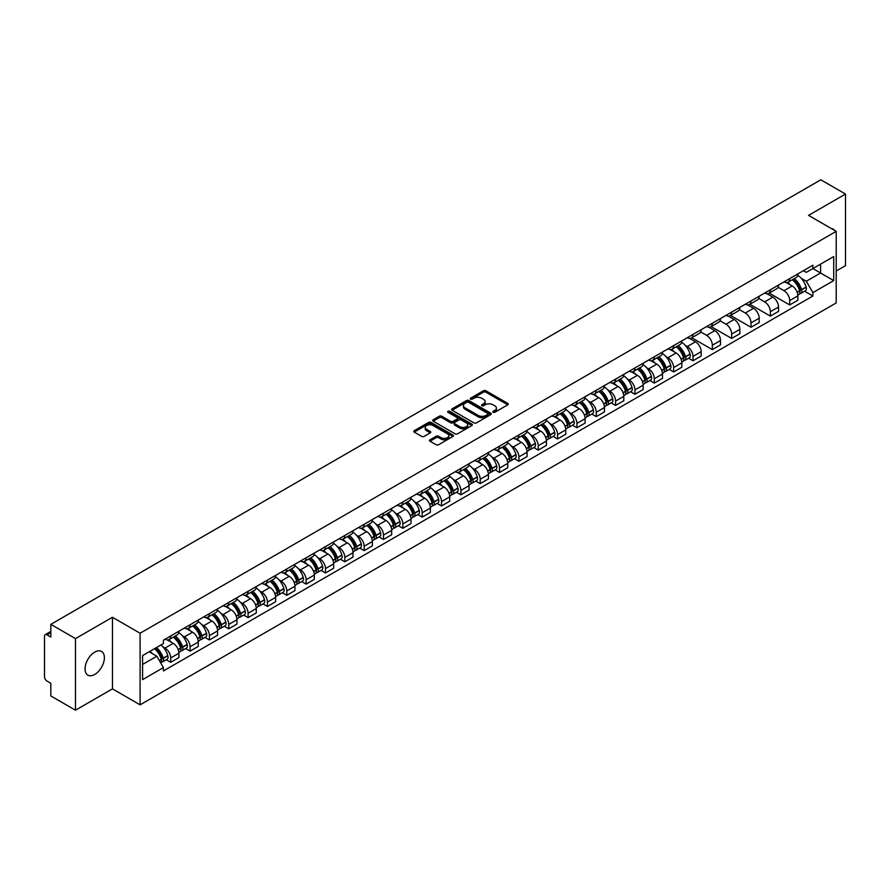 <?xml version="1.0" encoding="UTF-8"?>
<svg xmlns="http://www.w3.org/2000/svg" width="890" height="890" viewBox="0 0 890 890"><rect width="100%" height="100%" fill="white"/><g stroke="black" fill="none" stroke-linecap="round" stroke-linejoin="round"><path stroke-width="1.33" d="M493.149 412.27A1.202 0.701 0 0 0 494.851 412.27L507.778 404.805A1.724 0.99 0 0 0 508.279 404.105A1.724 0.99 0 0 0 507.778 403.393L485.873 390.755A1.724 0.99 0 0 0 483.437 390.755L470.51 398.219A1.202 0.701 0 0 0 472.212 399.198L473.88 398.231A5.507 3.182 0 0 1 481.668 398.231L483.504 399.287A5.507 3.182 0 0 1 485.117 401.535A5.507 3.182 0 0 1 483.504 403.782L481.824 404.75A1.202 0.701 0 0 0 483.526 405.729L485.206 404.772A5.507 3.182 0 0 1 492.993 404.772L494.818 405.818A5.507 3.182 0 0 1 496.431 408.076A5.507 3.182 0 0 1 494.818 410.323L493.149 411.28A1.202 0.701 0 0 0 493.149 412.27L493.149 411.28M94.718 674.475A13.673 7.899 120 0 0 103.652 662.416A13.673 7.899 120 0 0 101.56 651.458A13.673 7.899 120 0 0 94.718 652.136A13.673 7.899 120 0 0 85.785 664.185A13.673 7.899 120 0 0 87.876 675.154A13.673 7.899 120 0 0 94.718 674.475M834.575 230.41A13.673 7.899 120 0 0 833.118 229.097A13.673 7.899 120 0 0 831.249 228.496M430.003 439.793A1.724 0.99 0 0 0 429.503 440.494A1.724 0.99 0 0 0 430.003 441.206L436.156 444.755A1.724 0.99 0 0 0 438.592 444.755L452.954 436.456A1.724 0.99 0 0 0 453.455 435.755A1.724 0.99 0 0 0 452.954 435.054L431.038 422.405A1.724 0.99 0 0 0 428.613 422.405L414.251 430.693A1.724 0.99 0 0 0 413.739 431.394A1.724 0.99 0 0 0 414.251 432.106L421.671 436.389A1.724 0.99 0 0 0 424.107 436.389L430.248 432.84A1.724 0.99 0 0 0 430.76 432.139A1.724 0.99 0 0 0 430.248 431.439L426.566 429.314A4.606 2.659 0 0 1 425.22 427.434A4.606 2.659 0 0 1 428.068 424.975A4.606 2.659 0 0 1 433.085 425.553L447.503 433.875A4.606 2.659 0 0 1 448.849 435.755A4.606 2.659 0 0 1 446.012 438.214A4.606 2.659 0 0 1 440.995 437.635L438.592 436.245A1.724 0.99 0 0 0 436.156 436.245L430.003 439.793L430.003 441.206M140.097 633.235L112.451 617.271L75.494 638.608L50.819 624.357L820.825 179.802L845.5 194.053L808.554 215.38L836.2 231.344L140.097 633.235L140.097 704.824L836.2 302.934L836.2 231.344M474.003 422.895A1.724 0.99 0 0 0 476.439 422.895L490.802 414.607A1.724 0.99 0 0 0 491.302 413.906A1.724 0.99 0 0 0 490.802 413.205L468.897 400.556A1.724 0.99 0 0 0 466.46 400.556L452.098 408.844A1.724 0.99 0 0 0 451.597 409.545A1.724 0.99 0 0 0 452.098 410.245L474.003 422.895M448.382 412.526A1.202 0.701 0 0 1 449.606 412.704L471.856 425.542L457.516 433.819A1.724 0.99 0 0 1 455.079 433.819L433.174 421.17L433.174 419.769A1.724 0.99 0 0 0 432.674 420.469A1.724 0.99 0 0 0 433.174 421.17M433.174 419.769L439.315 416.22A1.724 0.99 0 0 1 441.752 416.22L450.64 421.348A1.724 0.99 0 0 0 453.077 421.348L457.149 419.001A1.724 0.99 0 0 0 457.649 418.3A1.724 0.99 0 0 0 457.149 417.588L447.904 412.248A1.202 0.701 0 0 1 449.606 411.269L471.878 424.13A1.724 0.99 0 0 1 472.379 424.83A1.724 0.99 0 0 1 471.878 425.531L471.878 424.13M75.494 638.608L75.494 710.198L50.819 695.947L50.819 683.275L46.981 681.061A3.504 2.025 -120 0 1 44.5 676.767L44.5 636.25A3.504 2.025 -120 0 1 45.223 634.637L50.819 631.41M836.2 271.005L845.5 265.643L845.5 194.053M75.494 710.198L112.451 688.86L140.097 704.824M50.819 624.357L50.819 637.029L46.981 634.815A3.504 2.025 -120 0 0 45.223 634.637M789.697 278.592A8.066 4.661 60 0 1 788.028 282.219L796.216 277.491A8.066 4.661 -120 0 0 797.885 273.875M778.094 287.281L784.001 290.696A8.066 4.661 60 0 1 789.708 300.575L797.885 295.847A8.066 4.661 -120 0 0 792.178 285.968L786.326 282.586M797.885 295.847L797.885 300.219L789.708 304.936L769.194 293.099M788.028 282.219A8.066 4.661 60 0 1 784.057 281.852M789.708 300.575L789.708 304.936M770.362 289.762A8.066 4.661 60 0 1 768.693 293.389L776.87 288.66A8.066 4.661 -120 0 0 778.539 285.034M749.847 304.269L770.362 316.106L778.539 311.378L778.539 307.017A8.066 4.661 -120 0 0 772.843 297.138L766.98 293.756M768.693 293.389A8.066 4.661 60 0 1 764.721 293.021M758.747 298.45L764.655 301.866A8.066 4.661 60 0 1 770.362 311.745L770.362 316.106M751.015 300.931A8.066 4.661 60 0 1 749.347 304.547L757.535 299.83A8.066 4.661 -120 0 0 759.203 296.203M730.501 315.427L751.015 327.275L759.203 322.547L759.203 318.186A8.066 4.661 -120 0 0 753.496 308.307L747.644 304.925M749.347 304.547A8.066 4.661 60 0 1 745.375 304.191M739.401 309.62L745.308 313.024A8.066 4.661 60 0 1 751.015 322.903L751.015 327.275M731.669 312.101A8.066 4.661 60 0 1 730 315.716L738.188 310.999A8.066 4.661 -120 0 0 739.857 307.373M711.154 326.597L731.669 338.445L739.857 333.717L739.857 329.356A8.066 4.661 -120 0 0 734.15 319.477L728.298 316.095M730 315.716A8.066 4.661 60 0 1 726.029 315.36M720.055 320.789L725.973 324.194A8.066 4.661 60 0 1 731.669 334.073L731.669 338.445M712.334 323.27A8.066 4.661 60 0 1 710.665 326.886L718.842 322.158A8.066 4.661 -120 0 0 720.511 318.542M691.819 337.766L712.334 349.614L720.511 344.886L720.511 340.514A8.066 4.661 -120 0 0 714.815 330.635L708.952 327.253M710.665 326.886A8.066 4.661 60 0 1 706.693 326.519M700.719 331.948L706.627 335.363A8.066 4.661 60 0 1 712.334 345.242L712.334 349.614M692.987 334.429A8.066 4.661 60 0 1 691.319 338.055L699.495 333.327A8.066 4.661 -120 0 0 701.175 329.712M688.548 358.214L692.987 360.773L701.175 356.056L701.175 351.684A8.066 4.661 -120 0 0 695.468 341.805L689.605 338.423M691.319 338.055A8.066 4.661 60 0 1 687.347 337.688M685.222 345.342L687.28 346.533A8.066 4.661 60 0 1 692.987 356.412L692.987 360.773M673.641 345.598A8.066 4.661 60 0 1 671.972 349.225L680.16 344.497A8.066 4.661 -120 0 0 681.829 340.881M669.202 369.383L673.641 371.942L681.829 367.225L681.829 362.853A8.066 4.661 -120 0 0 676.122 352.974L670.27 349.592M671.972 349.225A8.066 4.661 60 0 1 668.001 348.858M665.876 356.512L667.945 357.702A8.066 4.661 60 0 1 673.641 367.581L673.641 371.942M654.306 356.768A8.066 4.661 60 0 1 652.626 360.394L660.814 355.666A8.066 4.661 -120 0 0 662.483 352.04M649.867 380.553L654.306 383.112L662.483 378.384L662.483 374.022A8.066 4.661 -120 0 0 656.787 364.144L650.924 360.762M652.626 360.394A8.066 4.661 60 0 1 648.665 360.027M646.529 367.681L648.599 368.872A8.066 4.661 60 0 1 654.306 378.751L654.306 383.112M634.959 367.937A8.066 4.661 60 0 1 633.291 371.553L641.468 366.836A8.066 4.661 -120 0 0 643.136 363.209M630.52 391.722L634.959 394.281L643.147 389.553L643.147 385.192A8.066 4.661 -120 0 0 637.44 375.313L631.577 371.931M633.291 371.553A8.066 4.661 60 0 1 629.319 371.197M627.194 378.84L629.252 380.03A8.066 4.661 60 0 1 634.959 389.909L634.959 394.281M615.613 379.107A8.066 4.661 60 0 1 613.944 382.722L622.132 378.005A8.066 4.661 -120 0 0 623.801 374.378M611.174 402.881L615.613 405.451L623.801 400.723L623.801 396.361A8.066 4.661 -120 0 0 618.094 386.483L612.242 383.101M613.944 382.722A8.066 4.661 60 0 1 609.973 382.366M607.848 390.009L609.917 391.2A8.066 4.661 60 0 1 615.613 401.079L615.613 405.451M596.267 390.276A8.066 4.661 60 0 1 594.598 393.892L602.786 389.164A8.066 4.661 -120 0 0 604.455 385.548M591.839 414.05L596.278 416.62L604.455 411.892L604.455 407.52A8.066 4.661 -120 0 0 598.748 397.641L592.896 394.259M594.598 393.892A8.066 4.661 60 0 1 590.626 393.525M588.501 401.179L590.571 402.369A8.066 4.661 60 0 1 596.278 412.248L596.278 416.62M576.931 401.435A8.066 4.661 60 0 1 575.263 405.061L583.44 400.333A8.066 4.661 -120 0 0 585.108 396.718M572.493 425.22L576.931 427.779L585.108 423.061L585.108 418.689A8.066 4.661 -120 0 0 579.412 408.81L573.549 405.428M575.263 405.061A8.066 4.661 60 0 1 571.291 404.694M569.166 412.348L571.224 413.539A8.066 4.661 60 0 1 576.931 423.418L576.931 427.779M557.585 412.604A8.066 4.661 60 0 1 555.916 416.231L564.104 411.503A8.066 4.661 -120 0 0 565.773 407.887M553.146 436.389L557.585 438.948L565.773 434.231L565.773 429.859A8.066 4.661 -120 0 0 560.066 419.98L554.214 416.598M555.916 416.231A8.066 4.661 60 0 1 551.945 415.864M549.82 423.518L551.878 424.708A8.066 4.661 60 0 1 557.585 434.587L557.585 438.948M538.239 423.774A8.066 4.661 60 0 1 536.57 427.4L544.758 422.672A8.066 4.661 -120 0 0 546.427 419.045M533.811 447.559L538.239 450.118L546.427 445.389L546.427 441.028A8.066 4.661 -120 0 0 540.72 431.149L534.868 427.767M536.57 427.4A8.066 4.661 60 0 1 532.598 427.033M530.473 434.676L532.543 435.878A8.066 4.661 60 0 1 538.239 445.757L538.239 450.118M518.903 434.943A8.066 4.661 60 0 1 517.235 438.559L525.412 433.842A8.066 4.661 -120 0 0 527.08 430.215M514.465 458.728L518.903 461.287L527.08 456.559L527.08 452.198A8.066 4.661 -120 0 0 521.384 442.319L515.521 438.937M517.235 438.559A8.066 4.661 60 0 1 513.263 438.203M511.138 445.846L513.196 447.036A8.066 4.661 60 0 1 518.903 456.915L518.903 461.287M499.557 446.113A8.066 4.661 60 0 1 497.888 449.728L506.065 445.011A8.066 4.661 -120 0 0 507.745 441.384M495.118 469.887L499.557 472.457L507.745 467.728L507.745 463.367A8.066 4.661 -120 0 0 502.038 453.488L496.175 450.106M497.888 449.728A8.066 4.661 60 0 1 493.917 449.361M491.792 457.015L493.85 458.205A8.066 4.661 60 0 1 499.557 468.084L499.557 472.457M480.211 457.282A8.066 4.661 60 0 1 478.542 460.898L486.73 456.17A8.066 4.661 -120 0 0 488.399 452.554M475.772 481.056L480.211 483.626L488.399 478.898L488.399 474.526A8.066 4.661 -120 0 0 482.692 464.647L476.84 461.265M478.542 460.898A8.066 4.661 60 0 1 474.57 460.531M472.445 468.185L474.515 469.375A8.066 4.661 60 0 1 480.211 479.254L480.211 483.626M460.875 468.44A8.066 4.661 60 0 1 459.195 472.067L467.384 467.339A8.066 4.661 -120 0 0 469.052 463.723M456.436 492.226L460.875 494.784L469.052 490.067L469.052 485.695A8.066 4.661 -120 0 0 463.356 475.816L457.493 472.434M459.195 472.067A8.066 4.661 60 0 1 455.235 471.7M453.099 479.354L455.168 480.544A8.066 4.661 60 0 1 460.875 490.423L460.875 494.784M441.529 479.61A8.066 4.661 60 0 1 439.86 483.237L448.037 478.509A8.066 4.661 -120 0 0 449.706 474.893M437.09 503.395L441.529 505.954L449.717 501.237L449.717 496.865A8.066 4.661 -120 0 0 444.01 486.986L438.147 483.604M439.86 483.237A8.066 4.661 60 0 1 435.889 482.87M433.764 490.524L435.822 491.714A8.066 4.661 60 0 1 441.529 501.593L441.529 505.954M422.183 490.779A8.066 4.661 60 0 1 420.514 494.406L428.702 489.678A8.066 4.661 -120 0 0 430.371 486.051M417.744 514.565L422.183 517.123L430.371 512.395L430.371 508.034A8.066 4.661 -120 0 0 424.664 498.155L418.812 494.773M420.514 494.406A8.066 4.661 60 0 1 416.542 494.039M414.417 501.682L416.487 502.883A8.066 4.661 60 0 1 422.183 512.762L422.183 517.123M402.836 501.949A8.066 4.661 60 0 1 401.168 505.565L409.356 500.848A8.066 4.661 -120 0 0 411.024 497.221M398.409 525.734L402.847 528.293L411.024 523.565L411.024 519.204A8.066 4.661 -120 0 0 405.317 509.325L399.465 505.943M401.168 505.565A8.066 4.661 60 0 1 397.196 505.209M395.071 512.851L397.14 514.042A8.066 4.661 60 0 1 402.847 523.921L402.847 528.293M383.501 513.118A8.066 4.661 60 0 1 381.832 516.734L390.009 512.006A8.066 4.661 -120 0 0 391.678 508.39M379.062 536.893L383.501 539.462L391.678 534.734L391.678 530.373A8.066 4.661 -120 0 0 385.982 520.494L380.119 517.112M381.832 516.734A8.066 4.661 60 0 1 377.861 516.367M375.736 524.021L377.794 525.211A8.066 4.661 60 0 1 383.501 535.09L383.501 539.462M364.155 524.288A8.066 4.661 60 0 1 362.486 527.904L370.674 523.175A8.066 4.661 -120 0 0 372.343 519.56M359.716 548.062L364.155 550.632L372.343 545.904L372.343 541.532A8.066 4.661 -120 0 0 366.636 531.653L360.784 528.271M362.486 527.904A8.066 4.661 60 0 1 358.514 527.536M356.389 535.19L358.447 536.381A8.066 4.661 60 0 1 364.155 546.26L364.155 550.632M344.808 535.446A8.066 4.661 60 0 1 343.139 539.073L351.328 534.345A8.066 4.661 -120 0 0 352.996 530.729M340.38 559.231L344.808 561.79L352.996 557.073L352.996 552.701A8.066 4.661 -120 0 0 347.289 542.822L341.437 539.44M343.139 539.073A8.066 4.661 60 0 1 339.168 538.706M337.043 546.36L339.112 547.55A8.066 4.661 60 0 1 344.808 557.429L344.808 561.79M325.473 546.616A8.066 4.661 60 0 1 323.804 550.243L331.981 545.514A8.066 4.661 -120 0 0 333.65 541.899M321.034 570.401L325.473 572.96L333.65 568.243L333.65 563.871A8.066 4.661 -120 0 0 327.954 553.992L322.091 550.61M323.804 550.243A8.066 4.661 60 0 1 319.833 549.875M317.708 557.529L319.766 558.72A8.066 4.661 60 0 1 325.473 568.599L325.473 572.96M306.127 557.785A8.066 4.661 60 0 1 304.458 561.412L312.635 556.684A8.066 4.661 -120 0 0 314.315 553.057M301.688 581.571L306.127 584.129L314.315 579.401L314.315 575.04A8.066 4.661 -120 0 0 308.607 565.161L302.745 561.779M304.458 561.412A8.066 4.661 60 0 1 300.486 561.045M298.361 568.688L300.42 569.889A8.066 4.661 60 0 1 306.127 579.768L306.127 584.129M286.78 568.955A8.066 4.661 60 0 1 285.111 572.57L293.3 567.853A8.066 4.661 -120 0 0 294.968 564.227M282.341 592.74L286.78 595.299L294.968 590.571L294.968 586.21A8.066 4.661 -120 0 0 289.261 576.331L283.409 572.949M285.111 572.57A8.066 4.661 60 0 1 281.14 572.214M279.015 579.857L281.084 581.048A8.066 4.661 60 0 1 286.78 590.927L286.78 595.299M267.445 580.124A8.066 4.661 60 0 1 265.765 583.74L273.953 579.012A8.066 4.661 -120 0 0 275.622 575.396M263.006 603.898L267.445 606.468L275.622 601.74L275.622 597.368A8.066 4.661 -120 0 0 269.926 587.489L264.063 584.107M265.765 583.74A8.066 4.661 60 0 1 261.805 583.373M259.669 591.027L261.738 592.217A8.066 4.661 60 0 1 267.445 602.096L267.445 606.468M248.099 591.294A8.066 4.661 60 0 1 246.43 594.909L254.607 590.181A8.066 4.661 -120 0 0 256.287 586.566M243.66 615.068L248.099 617.638L256.287 612.91L256.287 608.538A8.066 4.661 -120 0 0 250.58 598.659L244.717 595.277M246.43 594.909A8.066 4.661 60 0 1 242.458 594.542M240.333 602.196L242.392 603.387A8.066 4.661 60 0 1 248.099 613.266L248.099 617.638M228.752 602.452A8.066 4.661 60 0 1 227.084 606.079L235.272 601.351A8.066 4.661 -120 0 0 236.94 597.735M224.313 626.237L228.752 628.796L236.94 624.079L236.94 619.707A8.066 4.661 -120 0 0 231.233 609.828L225.381 606.446M227.084 606.079A8.066 4.661 60 0 1 223.112 605.712M220.987 613.366L223.056 614.556A8.066 4.661 60 0 1 228.752 624.435L228.752 628.796M209.406 613.622A8.066 4.661 60 0 1 207.737 617.248L215.925 612.52A8.066 4.661 -120 0 0 217.594 608.894M204.978 637.407L209.417 639.966L217.594 635.249L217.594 630.877A8.066 4.661 -120 0 0 211.887 620.998L206.035 617.615M207.737 617.248A8.066 4.661 60 0 1 203.766 616.881M201.641 624.535L203.71 625.726A8.066 4.661 60 0 1 209.417 635.605L209.417 639.966M190.071 624.791A8.066 4.661 60 0 1 188.402 628.407L196.579 623.69A8.066 4.661 -120 0 0 198.248 620.063M185.632 648.576L190.071 651.135L198.248 646.407L198.248 642.046A8.066 4.661 -120 0 0 192.552 632.167L186.689 628.785M188.402 628.407A8.066 4.661 60 0 1 184.43 628.051M182.305 635.694L184.364 636.884A8.066 4.661 60 0 1 190.071 646.774L190.071 651.135M170.724 635.961A8.066 4.661 60 0 1 169.056 639.576L177.244 634.859A8.066 4.661 -120 0 0 178.912 631.232M166.285 659.746L170.724 662.305L178.912 657.577L178.912 653.216A8.066 4.661 -120 0 0 173.205 643.337L167.353 639.955M169.056 639.576A8.066 4.661 60 0 1 165.084 639.22M162.959 646.863L165.017 648.053A8.066 4.661 60 0 1 170.724 657.933L170.724 662.305M803.403 270.682L806.318 272.362L833.719 256.543L820.58 264.13L820.58 273.007L806.318 281.24L801.278 278.336M142.578 664.452L156.84 656.219L163.415 667.6L142.578 679.626L142.578 655.574L163.415 643.548L163.415 640.177L812.893 265.209L812.893 268.569L833.719 280.595L812.893 292.632L806.318 281.24M833.719 256.543L833.719 280.595M163.415 667.6L163.415 670.96L812.893 295.992L812.893 292.632M112.451 617.271L112.451 688.86M156.84 656.219L149.153 651.78M804.605 291.208L812.893 295.992M493.627 412.437L494.818 411.747A5.507 3.182 0 0 0 496.431 409.5L496.431 408.076M485.117 401.535L485.117 402.97A5.507 3.182 0 0 1 483.504 405.217L482.302 405.907M507.756 404.817L485.873 392.178A1.724 0.99 0 0 0 483.437 392.178L470.988 399.365M490.802 413.205L490.802 414.607L468.897 401.98A1.724 0.99 0 0 0 466.46 401.98L452.12 410.257L452.098 408.844M487.753 414.395A1.202 0.701 0 0 0 487.753 413.416L468.529 402.313A1.202 0.701 0 0 0 466.827 402.313L465.058 403.326A5.507 3.182 0 0 0 463.445 405.573A5.507 3.182 0 0 0 465.058 407.82L478.208 415.419A5.507 3.182 0 0 0 485.996 415.419L487.753 414.395L487.753 415.83A1.202 0.701 0 0 0 488.109 415.33L488.109 413.906M463.445 405.573L463.445 407.008A5.507 3.182 0 0 0 465.058 409.255L465.058 407.82M487.753 415.83L485.996 416.843A5.507 3.182 0 0 1 478.208 416.843L465.058 409.255M433.196 421.193L439.315 417.655L439.315 416.22M457.649 418.3L457.649 419.724A1.724 0.99 0 0 1 457.149 420.425L453.077 422.783A1.724 0.99 0 0 1 450.64 422.783L441.752 417.655A1.724 0.99 0 0 0 439.315 417.655M459.852 426.677A4.606 2.659 0 0 0 464.88 427.256A4.606 2.659 0 0 0 467.717 424.797A4.606 2.659 0 0 0 466.371 422.917L461.287 419.98A1.724 0.99 0 0 0 458.851 419.98L454.779 422.338A1.724 0.99 0 0 0 454.267 423.039A1.724 0.99 0 0 0 454.779 423.74L459.852 426.677L459.852 428.101A4.606 2.659 0 0 0 464.88 428.68A4.606 2.659 0 0 0 467.717 426.221L467.717 424.797M454.267 423.039L454.267 424.474A1.724 0.99 0 0 0 454.779 425.175L454.779 423.74M459.852 428.101L454.779 425.175M448.849 435.755L448.849 437.19A4.606 2.659 0 0 1 446.012 439.649A4.606 2.659 0 0 1 440.995 439.07L438.592 437.68A1.724 0.99 0 0 0 436.156 437.68L430.026 441.218M425.22 427.434L425.22 428.858A4.606 2.659 0 0 0 426.566 430.738L426.566 429.314M430.226 432.851L426.566 430.738M452.932 436.467L431.038 423.84A1.724 0.99 0 0 0 428.613 423.84L414.273 432.117M792.745 279.493A11.047 6.375 60 0 1 792.801 279.527A11.047 6.375 60 0 1 800.077 289.439L800.132 289.673A2.147 1.235 60 0 1 799.798 291.353A2.147 1.235 60 0 1 799.754 291.386M792.267 279.772A13.328 7.699 60 0 1 799.587 290.774L799.654 290.997A4.428 2.559 60 0 1 798.953 294.479L797.852 295.113M799.71 293.5A4.428 2.559 -120 0 0 800.933 293.333A4.428 2.559 -120 0 0 801.634 289.851L801.567 289.628A13.328 7.699 -120 0 0 794.247 278.626M797.718 275.288A13.328 7.699 60 0 1 806.095 287.014L806.162 287.236A4.428 2.559 60 0 1 805.461 290.719L800.933 293.333M787.717 282.375A13.328 7.699 60 0 1 790.498 285M796.984 285.022L798.675 286.002M676.689 346.499A11.047 6.375 60 0 1 676.745 346.533A11.047 6.375 60 0 1 684.01 356.445L684.076 356.679A2.147 1.235 60 0 1 683.743 358.358A2.147 1.235 60 0 1 683.687 358.392M676.211 346.777A13.328 7.699 60 0 1 683.531 357.78L683.598 358.003A4.428 2.559 60 0 1 682.897 361.485L681.796 362.119M683.654 360.506A4.428 2.559 -120 0 0 684.877 360.339A4.428 2.559 -120 0 0 685.578 356.857L685.511 356.634A13.328 7.699 -120 0 0 678.191 345.632M681.662 342.294A13.328 7.699 60 0 1 690.039 354.02L690.106 354.242A4.428 2.559 60 0 1 689.405 357.724L684.877 360.339M671.661 349.381A13.328 7.699 60 0 1 674.442 352.006M680.928 352.017L682.619 353.007M657.343 357.669A11.047 6.375 60 0 1 657.399 357.702A11.047 6.375 60 0 1 664.674 367.615L664.741 367.837A2.147 1.235 60 0 1 664.396 369.528A2.147 1.235 60 0 1 664.352 369.55M656.865 357.947A13.328 7.699 60 0 1 664.185 368.938L664.252 369.172A4.428 2.559 60 0 1 663.551 372.643L662.449 373.288M664.307 371.664A4.428 2.559 -120 0 0 665.531 371.497A4.428 2.559 -120 0 0 666.232 368.026L666.165 367.793A13.328 7.699 -120 0 0 658.845 356.801M662.316 353.464A13.328 7.699 60 0 1 670.693 365.189L670.76 365.412A4.428 2.559 60 0 1 670.059 368.894L665.531 371.497M652.314 360.55A13.328 7.699 60 0 1 655.096 363.176M661.582 363.187L663.284 364.166M638.008 368.838A11.047 6.375 60 0 1 638.063 368.872A11.047 6.375 60 0 1 645.328 378.784L645.395 379.007A2.147 1.235 60 0 1 645.05 380.697A2.147 1.235 60 0 1 645.005 380.72M637.518 369.116A13.328 7.699 60 0 1 644.838 380.108L644.905 380.341A4.428 2.559 60 0 1 644.204 383.812L643.103 384.447M644.961 382.834A4.428 2.559 -120 0 0 646.196 382.667A4.428 2.559 -120 0 0 646.897 379.196L646.83 378.962A13.328 7.699 -120 0 0 639.498 367.971M642.969 364.633A13.328 7.699 60 0 1 651.358 376.348L651.413 376.581A4.428 2.559 60 0 1 650.723 380.052L646.196 382.667M632.979 371.709A13.328 7.699 60 0 1 635.76 374.334M642.235 374.356L643.937 375.335M618.661 380.008A11.047 6.375 60 0 1 618.717 380.03A11.047 6.375 60 0 1 625.981 389.954L626.048 390.176A2.147 1.235 60 0 1 625.715 391.867A2.147 1.235 60 0 1 625.659 391.889M618.172 380.286A13.328 7.699 60 0 1 625.503 391.277L625.57 391.511A4.428 2.559 60 0 1 624.869 394.982L623.768 395.616M625.625 394.003A4.428 2.559 -120 0 0 626.849 393.836A4.428 2.559 -120 0 0 627.55 390.365L627.483 390.132A13.328 7.699 -120 0 0 620.163 379.14M623.634 375.791A13.328 7.699 60 0 1 632.011 387.517L632.078 387.751A4.428 2.559 60 0 1 631.377 391.222L626.849 393.836M613.633 382.878A13.328 7.699 60 0 1 616.414 385.503M622.889 385.526L624.591 386.505M599.315 391.166A11.047 6.375 60 0 1 599.37 391.2A11.047 6.375 60 0 1 606.646 401.112L606.702 401.346A2.147 1.235 60 0 1 606.368 403.036A2.147 1.235 60 0 1 606.324 403.059M598.837 391.444A13.328 7.699 60 0 1 606.157 402.447L606.223 402.669A4.428 2.559 60 0 1 605.523 406.151L604.421 406.786M606.279 405.173A4.428 2.559 -120 0 0 607.503 405.006A4.428 2.559 -120 0 0 608.204 401.524L608.137 401.301A13.328 7.699 -120 0 0 600.817 390.31M604.288 386.961A13.328 7.699 60 0 1 612.665 398.687L612.732 398.92A4.428 2.559 60 0 1 612.031 402.391L607.503 405.006M594.286 394.048A13.328 7.699 60 0 1 597.068 396.673M603.553 396.695L605.245 397.674M579.969 402.336A11.047 6.375 60 0 1 580.024 402.369A11.047 6.375 60 0 1 587.3 412.281L587.367 412.515A2.147 1.235 60 0 1 587.022 414.195A2.147 1.235 60 0 1 586.977 414.228M579.49 402.614A13.328 7.699 60 0 1 586.81 413.616L586.877 413.839A4.428 2.559 60 0 1 586.176 417.321L585.075 417.955M586.933 416.342A4.428 2.559 -120 0 0 588.168 416.175A4.428 2.559 -120 0 0 588.869 412.693L588.802 412.471A13.328 7.699 -120 0 0 581.47 401.468M584.941 398.13A13.328 7.699 60 0 1 593.319 409.856L593.385 410.079A4.428 2.559 60 0 1 592.684 413.561L588.168 416.175M574.94 405.217A13.328 7.699 60 0 1 577.732 407.843M584.207 407.865L585.909 408.844M560.633 413.505A11.047 6.375 60 0 1 560.689 413.539A11.047 6.375 60 0 1 567.953 423.451L568.02 423.685A2.147 1.235 60 0 1 567.687 425.364A2.147 1.235 60 0 1 567.631 425.387M560.144 413.783A13.328 7.699 60 0 1 567.475 424.786L567.542 425.008A4.428 2.559 60 0 1 566.841 428.491L565.74 429.125M567.597 427.512A4.428 2.559 -120 0 0 568.821 427.345A4.428 2.559 -120 0 0 569.522 423.863L569.455 423.64A13.328 7.699 -120 0 0 562.135 412.637M565.606 409.3A13.328 7.699 60 0 1 573.983 421.026L574.05 421.248A4.428 2.559 60 0 1 573.349 424.73L568.821 427.345M555.605 416.387A13.328 7.699 60 0 1 558.386 419.012M564.861 419.023L566.563 420.013M541.287 424.675A11.047 6.375 60 0 1 541.343 424.708A11.047 6.375 60 0 1 548.607 434.62L548.674 434.843A2.147 1.235 60 0 1 548.34 436.534A2.147 1.235 60 0 1 548.284 436.556M540.808 424.953A13.328 7.699 60 0 1 548.129 435.944L548.196 436.178A4.428 2.559 60 0 1 547.495 439.649L546.393 440.294M548.251 438.67A4.428 2.559 -120 0 0 549.475 438.503A4.428 2.559 -120 0 0 550.176 435.032L550.109 434.798A13.328 7.699 -120 0 0 542.789 423.807M546.26 420.469A13.328 7.699 60 0 1 554.637 432.195L554.704 432.418A4.428 2.559 60 0 1 554.003 435.9L549.475 438.503M536.258 427.545A13.328 7.699 60 0 1 539.04 430.182M545.526 430.193L547.216 431.172M521.941 435.844A11.047 6.375 60 0 1 521.996 435.878A11.047 6.375 60 0 1 529.272 445.79L529.339 446.012A2.147 1.235 60 0 1 528.994 447.703A2.147 1.235 60 0 1 528.949 447.726M521.462 436.122A13.328 7.699 60 0 1 528.782 447.114L528.849 447.347A4.428 2.559 60 0 1 528.148 450.818L527.047 451.453M528.905 449.839A4.428 2.559 -120 0 0 530.14 449.673A4.428 2.559 -120 0 0 530.829 446.202L530.774 445.968A13.328 7.699 -120 0 0 523.442 434.976M526.913 431.628A13.328 7.699 60 0 1 535.291 443.353L535.357 443.587A4.428 2.559 60 0 1 534.656 447.058L530.14 449.673M516.912 438.714A13.328 7.699 60 0 1 519.704 441.34M526.179 441.362L527.881 442.341M502.605 447.014A11.047 6.375 60 0 1 502.661 447.036A11.047 6.375 60 0 1 509.926 456.948L509.992 457.182A2.147 1.235 60 0 1 509.647 458.873A2.147 1.235 60 0 1 509.603 458.895M502.116 447.292A13.328 7.699 60 0 1 509.447 458.283L509.503 458.517A4.428 2.559 60 0 1 508.813 461.988L507.712 462.622M509.57 461.009A4.428 2.559 -120 0 0 510.793 460.842A4.428 2.559 -120 0 0 511.494 457.371L511.427 457.137A13.328 7.699 -120 0 0 504.107 446.146M507.578 442.797A13.328 7.699 60 0 1 515.955 454.523L516.022 454.757A4.428 2.559 60 0 1 515.321 458.228L510.793 460.842M497.577 449.884A13.328 7.699 60 0 1 500.358 452.509M506.833 452.532L508.535 453.511M483.259 458.172A11.047 6.375 60 0 1 483.315 458.205A11.047 6.375 60 0 1 490.579 468.118L490.646 468.351A2.147 1.235 60 0 1 490.312 470.042A2.147 1.235 60 0 1 490.257 470.065M482.781 458.45A13.328 7.699 60 0 1 490.101 469.453L490.168 469.675A4.428 2.559 60 0 1 489.467 473.157L488.365 473.792M490.223 472.178A4.428 2.559 -120 0 0 491.447 472.012A4.428 2.559 -120 0 0 492.148 468.529L492.081 468.307A13.328 7.699 -120 0 0 484.761 457.304M488.232 453.967A13.328 7.699 60 0 1 496.609 465.693L496.676 465.926A4.428 2.559 60 0 1 495.975 469.397L491.447 472.012M478.23 461.053A13.328 7.699 60 0 1 481.012 463.679M487.498 463.701L489.189 464.68M463.913 469.341A11.047 6.375 60 0 1 463.968 469.375A11.047 6.375 60 0 1 471.244 479.287L471.311 479.521A2.147 1.235 60 0 1 470.966 481.201A2.147 1.235 60 0 1 470.921 481.234M463.434 469.62A13.328 7.699 60 0 1 470.754 480.622L470.821 480.845A4.428 2.559 60 0 1 470.12 484.327L469.019 484.961M470.877 483.348A4.428 2.559 -120 0 0 472.101 483.181A4.428 2.559 -120 0 0 472.801 479.699L472.735 479.476A13.328 7.699 -120 0 0 465.414 468.474M468.885 465.136A13.328 7.699 60 0 1 477.263 476.862L477.329 477.084A4.428 2.559 60 0 1 476.628 480.567L472.101 483.181M458.884 472.223A13.328 7.699 60 0 1 461.665 474.848M468.151 474.871L469.853 475.85M444.577 480.511A11.047 6.375 60 0 1 444.633 480.544A11.047 6.375 60 0 1 451.897 490.457L451.964 490.69A2.147 1.235 60 0 1 451.619 492.37A2.147 1.235 60 0 1 451.575 492.393M444.088 480.789A13.328 7.699 60 0 1 451.408 491.781L451.475 492.014A4.428 2.559 60 0 1 450.774 495.496L449.673 496.13M451.53 494.517A4.428 2.559 -120 0 0 452.765 494.351A4.428 2.559 -120 0 0 453.466 490.868L453.399 490.646A13.328 7.699 -120 0 0 446.068 479.643M449.539 476.306A13.328 7.699 60 0 1 457.927 488.032L457.983 488.254A4.428 2.559 60 0 1 457.293 491.736L452.765 494.351M439.549 483.392A13.328 7.699 60 0 1 442.33 486.018M448.805 486.029L450.507 487.019M425.231 491.68A11.047 6.375 60 0 1 425.286 491.714A11.047 6.375 60 0 1 432.551 501.626L432.618 501.849A2.147 1.235 60 0 1 432.284 503.54A2.147 1.235 60 0 1 432.228 503.562M424.741 491.959A13.328 7.699 60 0 1 432.073 502.95L432.139 503.184A4.428 2.559 60 0 1 431.439 506.655L430.337 507.3M432.195 505.676A4.428 2.559 -120 0 0 433.419 505.509A4.428 2.559 -120 0 0 434.12 502.038L434.053 501.804A13.328 7.699 -120 0 0 426.733 490.813M430.204 487.475A13.328 7.699 60 0 1 438.581 499.19L438.648 499.424A4.428 2.559 60 0 1 437.947 502.906L433.419 505.509M420.202 494.551A13.328 7.699 60 0 1 422.984 497.187M429.458 497.199L431.161 498.178M405.885 502.85A11.047 6.375 60 0 1 405.94 502.883A11.047 6.375 60 0 1 413.216 512.796L413.272 513.018A2.147 1.235 60 0 1 412.938 514.709A2.147 1.235 60 0 1 412.893 514.731M405.406 503.128A13.328 7.699 60 0 1 412.726 514.12L412.793 514.353A4.428 2.559 60 0 1 412.092 517.824L410.991 518.458M412.849 516.845A4.428 2.559 -120 0 0 414.072 516.678A4.428 2.559 -120 0 0 414.773 513.207L414.707 512.974A13.328 7.699 -120 0 0 407.386 501.982M410.857 498.634A13.328 7.699 60 0 1 419.234 510.359L419.301 510.593A4.428 2.559 60 0 1 418.6 514.064L414.072 516.678M400.856 505.72A13.328 7.699 60 0 1 403.637 508.346M410.123 508.368L411.814 509.347M386.538 514.019A11.047 6.375 60 0 1 386.594 514.042A11.047 6.375 60 0 1 393.87 523.954L393.936 524.188A2.147 1.235 60 0 1 393.591 525.879A2.147 1.235 60 0 1 393.547 525.901M386.06 514.298A13.328 7.699 60 0 1 393.38 525.289L393.447 525.523A4.428 2.559 60 0 1 392.746 528.994L391.645 529.628M393.502 528.015A4.428 2.559 -120 0 0 394.737 527.848A4.428 2.559 -120 0 0 395.438 524.377L395.371 524.143A13.328 7.699 -120 0 0 388.04 513.152M391.511 509.803A13.328 7.699 60 0 1 399.888 521.529L399.955 521.763A4.428 2.559 60 0 1 399.254 525.234L394.737 527.848M381.51 516.89A13.328 7.699 60 0 1 384.302 519.515M390.777 519.538L392.479 520.517M367.203 525.178A11.047 6.375 60 0 1 367.259 525.211A11.047 6.375 60 0 1 374.523 535.124L374.59 535.357A2.147 1.235 60 0 1 374.256 537.037A2.147 1.235 60 0 1 374.201 537.071M366.713 525.456A13.328 7.699 60 0 1 374.045 536.459L374.111 536.681A4.428 2.559 60 0 1 373.411 540.163L372.309 540.797M374.167 539.184A4.428 2.559 -120 0 0 375.391 539.017A4.428 2.559 -120 0 0 376.092 535.535L376.025 535.313A13.328 7.699 -120 0 0 368.705 524.31M372.176 520.973A13.328 7.699 60 0 1 380.553 532.698L380.62 532.932A4.428 2.559 60 0 1 379.919 536.403L375.391 539.017M362.174 528.059A13.328 7.699 60 0 1 364.956 530.685M371.43 530.707L373.132 531.686M347.857 536.347A11.047 6.375 60 0 1 347.912 536.381A11.047 6.375 60 0 1 355.177 546.293L355.243 546.527A2.147 1.235 60 0 1 354.91 548.207A2.147 1.235 60 0 1 354.854 548.24M347.378 536.625A13.328 7.699 60 0 1 354.698 547.628L354.765 547.851A4.428 2.559 60 0 1 354.064 551.333L352.963 551.967M354.821 550.354A4.428 2.559 -120 0 0 356.045 550.187A4.428 2.559 -120 0 0 356.745 546.705L356.679 546.482A13.328 7.699 -120 0 0 349.358 535.48M352.829 532.142A13.328 7.699 60 0 1 361.207 543.868L361.273 544.09A4.428 2.559 60 0 1 360.572 547.572L356.045 550.187M342.828 539.229A13.328 7.699 60 0 1 345.609 541.854M352.095 541.876L353.786 542.856M328.51 547.517A11.047 6.375 60 0 1 328.566 547.55A11.047 6.375 60 0 1 335.841 557.463L335.908 557.696A2.147 1.235 60 0 1 335.563 559.376A2.147 1.235 60 0 1 335.519 559.398M328.032 547.795A13.328 7.699 60 0 1 335.352 558.787L335.419 559.02A4.428 2.559 60 0 1 334.718 562.502L333.617 563.136M335.474 561.523A4.428 2.559 -120 0 0 336.709 561.356A4.428 2.559 -120 0 0 337.399 557.874L337.343 557.652A13.328 7.699 -120 0 0 330.012 546.649M333.483 543.312A13.328 7.699 60 0 1 341.86 555.037L341.927 555.26A4.428 2.559 60 0 1 341.226 558.742L336.709 561.356M323.482 550.398A13.328 7.699 60 0 1 326.274 553.024M332.749 553.035L334.451 554.025M309.175 558.686A11.047 6.375 60 0 1 309.231 558.72A11.047 6.375 60 0 1 316.495 568.632L316.562 568.855A2.147 1.235 60 0 1 316.217 570.546A2.147 1.235 60 0 1 316.173 570.568M308.685 558.965A13.328 7.699 60 0 1 316.017 569.956L316.072 570.19A4.428 2.559 60 0 1 315.383 573.661L314.281 574.306M316.139 572.682A4.428 2.559 -120 0 0 317.363 572.515A4.428 2.559 -120 0 0 318.064 569.044L317.997 568.81A13.328 7.699 -120 0 0 310.677 557.819M314.148 554.481A13.328 7.699 60 0 1 322.525 566.196L322.592 566.429A4.428 2.559 60 0 1 321.891 569.912L317.363 572.515M304.146 561.557A13.328 7.699 60 0 1 306.928 564.193M313.402 564.204L315.105 565.183M289.829 569.856A11.047 6.375 60 0 1 289.884 569.889A11.047 6.375 60 0 1 297.149 579.802L297.216 580.024A2.147 1.235 60 0 1 296.882 581.715A2.147 1.235 60 0 1 296.826 581.737M289.35 570.134A13.328 7.699 60 0 1 296.67 581.125L296.737 581.359A4.428 2.559 60 0 1 296.036 584.83L294.935 585.464M296.793 583.851A4.428 2.559 -120 0 0 298.017 583.684A4.428 2.559 -120 0 0 298.717 580.213L298.651 579.98A13.328 7.699 -120 0 0 291.33 568.988M294.801 565.639A13.328 7.699 60 0 1 303.178 577.365L303.245 577.599A4.428 2.559 60 0 1 302.544 581.07L298.017 583.684M284.8 572.726A13.328 7.699 60 0 1 287.581 575.352M294.067 575.374L295.758 576.353M270.482 581.014A11.047 6.375 60 0 1 270.538 581.048A11.047 6.375 60 0 1 277.814 590.96L277.88 591.194A2.147 1.235 60 0 1 277.535 592.885A2.147 1.235 60 0 1 277.491 592.907M270.004 581.303A13.328 7.699 60 0 1 277.324 592.295L277.391 592.529A4.428 2.559 60 0 1 276.69 596L275.589 596.634M277.446 595.021A4.428 2.559 -120 0 0 278.67 594.854A4.428 2.559 -120 0 0 279.371 591.383L279.304 591.149A13.328 7.699 -120 0 0 271.984 580.158M275.455 576.809A13.328 7.699 60 0 1 283.832 588.535L283.899 588.768A4.428 2.559 60 0 1 283.198 592.239L278.67 594.854M265.454 583.896A13.328 7.699 60 0 1 268.235 586.521M274.721 586.543L276.423 587.522M251.147 592.184A11.047 6.375 60 0 1 251.203 592.217A11.047 6.375 60 0 1 258.467 602.13L258.534 602.363A2.147 1.235 60 0 1 258.189 604.043A2.147 1.235 60 0 1 258.144 604.076M250.657 592.462A13.328 7.699 60 0 1 257.978 603.465L258.044 603.687A4.428 2.559 60 0 1 257.344 607.169L256.242 607.803M258.111 606.19A4.428 2.559 -120 0 0 259.335 606.023A4.428 2.559 -120 0 0 260.036 602.541L259.969 602.319A13.328 7.699 -120 0 0 252.638 591.316M256.109 587.979A13.328 7.699 60 0 1 264.497 599.704L264.553 599.938A4.428 2.559 60 0 1 263.863 603.409L259.335 606.023M246.118 595.065A13.328 7.699 60 0 1 248.9 597.691M255.374 597.713L257.077 598.692M231.801 603.353A11.047 6.375 60 0 1 231.856 603.387A11.047 6.375 60 0 1 239.121 613.299L239.188 613.533A2.147 1.235 60 0 1 238.854 615.212A2.147 1.235 60 0 1 238.798 615.246M231.311 603.631A13.328 7.699 60 0 1 238.642 614.634L238.709 614.856A4.428 2.559 60 0 1 238.008 618.339L236.907 618.973M238.765 617.36A4.428 2.559 -120 0 0 239.989 617.193A4.428 2.559 -120 0 0 240.689 613.711L240.623 613.488A13.328 7.699 -120 0 0 233.302 602.486M236.773 599.148A13.328 7.699 60 0 1 245.151 610.874L245.217 611.096A4.428 2.559 60 0 1 244.516 614.578L239.989 617.193M226.772 606.235A13.328 7.699 60 0 1 229.553 608.86M236.028 608.882L237.73 609.861M212.454 614.523A11.047 6.375 60 0 1 212.51 614.556A11.047 6.375 60 0 1 219.786 624.469L219.841 624.702A2.147 1.235 60 0 1 219.507 626.382A2.147 1.235 60 0 1 219.463 626.404M211.976 614.801A13.328 7.699 60 0 1 219.296 625.792L219.363 626.026A4.428 2.559 60 0 1 218.662 629.508L217.561 630.142M219.418 628.529A4.428 2.559 -120 0 0 220.642 628.362A4.428 2.559 -120 0 0 221.343 624.88L221.276 624.647A13.328 7.699 -120 0 0 213.956 613.655M217.427 610.317A13.328 7.699 60 0 1 225.804 622.043L225.871 622.266A4.428 2.559 60 0 1 225.17 625.748L220.642 628.362M207.426 617.404A13.328 7.699 60 0 1 210.207 620.03M216.693 620.041L218.384 621.031M193.108 625.692A11.047 6.375 60 0 1 193.163 625.726A11.047 6.375 60 0 1 200.439 635.638L200.506 635.861A2.147 1.235 60 0 1 200.161 637.552A2.147 1.235 60 0 1 200.117 637.574M192.629 625.97A13.328 7.699 60 0 1 199.95 636.962L200.016 637.196A4.428 2.559 60 0 1 199.316 640.667L198.214 641.301M200.072 639.688A4.428 2.559 -120 0 0 201.307 639.521A4.428 2.559 -120 0 0 202.008 636.05L201.941 635.816A13.328 7.699 -120 0 0 194.61 624.825M198.081 621.487A13.328 7.699 60 0 1 206.458 633.202L206.524 633.435A4.428 2.559 60 0 1 205.824 636.917L201.307 639.521M188.079 628.562A13.328 7.699 60 0 1 190.872 631.199M197.346 631.21L199.048 632.189M173.773 636.862A11.047 6.375 60 0 1 173.828 636.884A11.047 6.375 60 0 1 181.093 646.808L181.16 647.03A2.147 1.235 60 0 1 180.826 648.721A2.147 1.235 60 0 1 180.77 648.743M173.283 637.14A13.328 7.699 60 0 1 180.614 648.131L180.681 648.365A4.428 2.559 60 0 1 179.98 651.836L178.879 652.47M180.737 650.857A4.428 2.559 -120 0 0 181.96 650.69A4.428 2.559 -120 0 0 182.661 647.219L182.595 646.986A13.328 7.699 -120 0 0 175.274 635.994M178.745 632.645A13.328 7.699 60 0 1 187.123 644.371L187.189 644.605A4.428 2.559 60 0 1 186.488 648.076L181.96 650.69M168.744 639.732A13.328 7.699 60 0 1 171.525 642.357M178 642.38L179.702 643.359M155.027 648.387A11.047 6.375 60 0 1 161.746 657.966L161.813 658.2A2.147 1.235 60 0 1 161.479 659.89A2.147 1.235 60 0 1 161.424 659.913M154.46 648.71A13.328 7.699 60 0 1 161.268 659.301L161.335 659.535A4.428 2.559 60 0 1 160.723 662.95M161.39 662.027A4.428 2.559 -120 0 0 162.614 661.86A4.428 2.559 -120 0 0 163.315 658.389L163.248 658.155A13.328 7.699 -120 0 0 156.451 647.564M160.968 644.95A13.328 7.699 60 0 1 167.776 655.541L167.843 655.774A4.428 2.559 60 0 1 167.142 659.245L162.614 661.86M149.932 651.324A13.328 7.699 60 0 1 152.179 653.527M158.665 653.549L160.356 654.528M190.071 646.774L198.248 642.046M209.417 635.605L217.594 630.877M228.752 624.435L236.94 619.707M248.099 613.266L256.287 608.538M267.445 602.096L275.622 597.368M286.78 590.927L294.968 586.21M306.127 579.768L314.315 575.04M325.473 568.599L333.65 563.871M344.808 557.429L352.996 552.701M364.155 546.26L372.343 541.532M383.501 535.09L391.678 530.373M402.847 523.921L411.024 519.204M422.183 512.762L430.371 508.034M441.529 501.593L449.717 496.865M460.875 490.423L469.052 485.695M480.211 479.254L488.399 474.526M499.557 468.084L507.745 463.367M518.903 456.915L527.08 452.198M538.239 445.757L546.427 441.028M557.585 434.587L565.773 429.859M576.931 423.418L585.108 418.689M596.278 412.248L604.455 407.52M615.613 401.079L623.801 396.361M634.959 389.909L643.147 385.192M654.306 378.751L662.483 374.022M673.641 367.581L681.829 362.853M692.987 356.412L701.175 351.684M712.334 345.242L720.511 340.514M731.669 334.073L739.857 329.356M751.015 322.903L759.203 318.186M770.362 311.745L778.539 307.017M170.724 657.933L178.912 653.216M165.017 648.053L173.205 643.337M184.364 636.884L192.552 632.167M203.71 625.726L211.887 620.998M223.056 614.556L231.233 609.828M242.392 603.387L250.58 598.659M261.738 592.217L269.926 587.489M281.084 581.048L289.261 576.331M300.42 569.889L308.607 565.161M319.766 558.72L327.954 553.992M339.112 547.55L347.289 542.822M358.447 536.381L366.636 531.653M377.794 525.211L385.982 520.494M397.14 514.042L405.317 509.325M416.487 502.883L424.664 498.155M435.822 491.714L444.01 486.986M455.168 480.544L463.356 475.816M474.515 469.375L482.692 464.647M493.85 458.205L502.038 453.488M513.196 447.036L521.384 442.319M532.543 435.878L540.72 431.149M551.878 424.708L560.066 419.98M571.224 413.539L579.412 408.81M590.571 402.369L598.748 397.641M609.917 391.2L618.094 386.483M629.252 380.03L637.44 375.313M648.599 368.872L656.787 364.144M667.945 357.702L676.122 352.974M687.28 346.533L695.468 341.805M706.627 335.363L714.815 330.635M725.973 324.194L734.15 319.477M745.308 313.024L753.496 308.307M764.655 301.866L772.843 297.138M784.001 290.696L792.178 285.968M50.819 632.59L46.981 634.815M494.818 411.747L494.818 410.323M481.824 405.729L481.824 404.75M483.504 405.217L483.504 403.782M470.51 399.198L470.51 398.219M483.437 392.178L483.437 390.755M485.873 392.178L485.873 390.755M507.778 404.805L507.778 403.393M466.46 401.98L466.46 400.556M468.897 401.98L468.897 400.556M478.208 416.843L478.208 415.419M485.996 416.843L485.996 415.419M441.752 417.655L441.752 416.22M450.64 422.783L450.64 421.348M453.077 422.783L453.077 421.348M457.149 420.425L457.149 419.001M449.606 412.704L449.606 411.269M436.156 437.68L436.156 436.245M438.592 437.68L438.592 436.245M440.995 439.07L440.995 437.635M430.248 432.84L430.248 431.439M414.251 432.106L414.251 430.693M428.613 423.84L428.613 422.405M431.038 423.84L431.038 422.405M452.954 436.456L452.954 435.054M797.229 292.398L799.654 290.997M801.634 289.851L806.162 287.236M801.567 289.628L806.095 287.014M797.151 292.176L800.244 290.374M681.173 359.404L683.598 358.003M685.578 356.857L690.106 354.242M685.511 356.634L690.039 354.02M681.084 359.182L684.188 357.38M661.826 370.574L664.252 369.172M666.232 368.026L670.76 365.412M666.165 367.793L670.693 365.189M664.185 368.927L664.841 368.549M661.748 370.351L664.185 368.938M642.48 381.743L644.905 380.341M646.897 379.196L651.413 376.581M646.83 378.962L651.358 376.348M642.402 381.521L645.495 379.707M623.145 392.902L625.57 391.511M627.55 390.365L632.078 387.751M627.483 390.132L632.011 387.517M623.056 392.69L626.16 390.877M603.798 404.071L606.223 402.669M608.204 401.524L612.732 398.92M608.137 401.301L612.665 398.687M603.72 403.86L606.813 402.046M584.452 415.241L586.877 413.839M588.869 412.693L593.385 410.079M588.802 412.471L593.319 409.856M586.81 413.594L587.467 413.216M584.374 415.018L586.81 413.616M565.117 426.41L567.542 425.008M569.522 423.863L574.05 421.248M569.455 423.64L573.983 421.026M567.464 424.764L568.12 424.385M565.028 426.188L567.475 424.786M545.77 437.58L548.196 436.178M550.176 435.032L554.704 432.418M550.109 434.798L554.637 432.195M545.692 437.357L548.785 435.555M526.424 448.749L528.849 447.347M530.829 446.202L535.357 443.587M530.774 445.968L535.291 443.353M526.346 448.527L529.439 446.713M507.078 459.907L509.503 458.517M511.494 457.371L516.022 454.757M511.427 457.137L515.955 454.523M509.436 458.272L510.092 457.883M507 459.696L509.447 458.283M487.742 471.077L490.168 469.675M492.148 468.529L496.676 465.926M492.081 468.307L496.609 465.693M490.09 469.43L490.757 469.052M487.653 470.855L490.101 469.453M468.396 482.247L470.821 480.845M472.801 479.699L477.329 477.084M472.735 479.476L477.263 476.862M468.318 482.024L471.411 480.222M449.05 493.416L451.475 492.014M453.466 490.868L457.983 488.254M453.399 490.646L457.927 488.032M448.972 493.194L452.064 491.391M429.714 504.586L432.139 503.184M434.12 502.038L438.648 499.424M434.053 501.804L438.581 499.19M432.062 502.939L432.729 502.561M429.625 504.363L432.073 502.95M410.368 515.755L412.793 514.353M414.773 513.207L419.301 510.593M414.707 512.974L419.234 510.359M412.726 514.109L413.383 513.719M410.29 515.533L412.726 514.12M391.022 526.913L393.447 525.523M395.438 524.377L399.955 521.763M395.371 524.143L399.888 521.529M390.944 526.702L394.036 524.889M371.686 538.083L374.111 536.681M376.092 535.535L380.62 532.932M376.025 535.313L380.553 532.698M371.597 537.86L374.69 536.058M352.34 549.252L354.765 547.851M356.745 546.705L361.273 544.09M356.679 546.482L361.207 543.868M352.262 549.03L355.355 547.228M332.993 560.422L335.419 559.02M337.399 557.874L341.927 555.26M337.343 557.652L341.86 555.037M335.352 558.775L336.008 558.397M332.916 560.199L335.352 558.787M313.658 571.591L316.072 570.19M318.064 569.044L322.592 566.429M317.997 568.81L322.525 566.196M313.569 571.369L316.662 569.567M294.312 582.761L296.737 581.359M298.717 580.213L303.245 577.599M298.651 579.98L303.178 577.365M294.223 582.538L297.327 580.725M274.966 593.919L277.391 592.529M279.371 591.383L283.899 588.768M279.304 591.149L283.832 588.535M274.888 593.708L277.98 591.894M255.619 605.089L258.044 603.687M260.036 602.541L264.553 599.938M259.969 602.319L264.497 599.704M257.978 603.442L258.634 603.064M255.541 604.866L257.978 603.465M236.284 616.258L238.709 614.856M240.689 613.711L245.217 611.096M240.623 613.488L245.151 610.874M238.631 614.612L239.299 614.234M236.195 616.036L238.642 614.634M216.938 627.428L219.363 626.026M221.343 624.88L225.871 622.266M221.276 624.647L225.804 622.043M216.86 627.205L219.952 625.403M197.591 638.597L200.016 637.196M202.008 636.05L206.524 633.435M201.941 635.816L206.458 633.202M197.513 638.375L200.606 636.573M178.256 649.756L180.681 648.365M182.661 647.219L187.189 644.605M182.595 646.986L187.123 644.371M178.167 649.544L181.26 647.731M159.399 660.647L161.335 659.535M163.315 658.389L167.843 655.774M163.248 658.155L167.776 655.541M161.268 659.279L161.924 658.9M159.277 660.447L161.268 659.301"/></g></svg>
